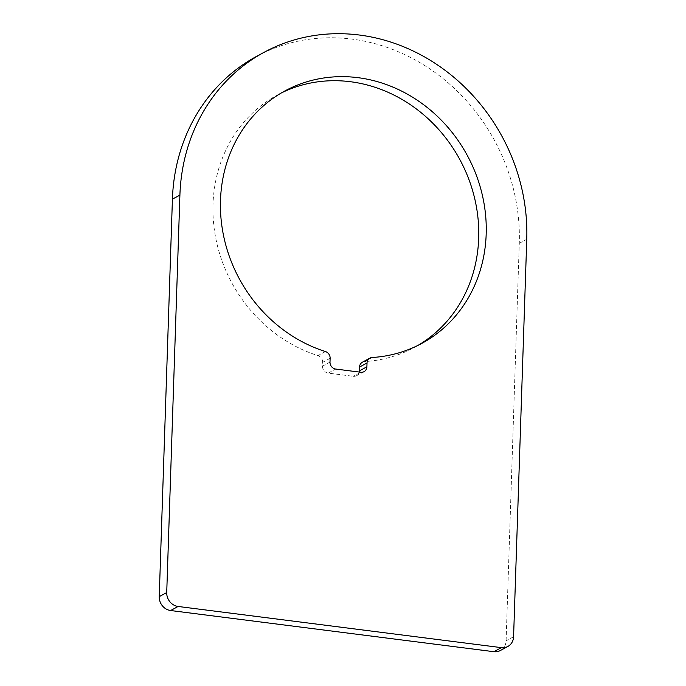 <?xml version="1.0" encoding="UTF-8"?>
<svg xmlns="http://www.w3.org/2000/svg" width="686" height="686" viewBox="0 0 686 686"><rect width="100%" height="100%" fill="white"/><g stroke="black" fill="none" stroke-linecap="round" stroke-linejoin="round"><path stroke-width="0.51" stroke-dasharray="3.43 2.57" d="M330.129 358.281L322.643 362.345L322.514 366.161L330 362.097M322.643 362.345A6.38 5.762 61.5 0 0 317.978 355.622A143.597 129.611 61.5 0 1 214.735 232.34A143.597 129.611 61.5 0 1 277.384 95.011A143.597 129.611 61.5 0 1 281.166 93.047M362.405 362.191A6.38 5.762 -118.5 0 1 364.609 361.565A143.597 129.611 61.5 0 0 414.318 347.468A143.597 129.611 61.5 0 0 418.023 345.367M359.258 372.052A6.38 5.762 -118.5 0 1 356.549 375.714A6.38 5.762 -118.5 0 1 353.307 376.305L360.793 372.249M322.514 366.161A6.38 5.762 -118.5 0 0 328.208 373.115L353.307 376.305M500.368 650.517A12.768 11.525 61.5 0 0 506.097 640.801L519.276 243.324A187.475 169.21 61.5 0 0 433.912 71.704A187.475 169.21 61.5 0 0 256.461 56.441M325.464 351.558L317.978 355.622M372.095 357.5L364.609 361.565M328.208 373.115L335.703 369.051M519.276 243.324L526.762 239.268M513.582 636.745L506.097 640.801M284.87 90.955L277.384 95.011M421.804 343.403L414.318 347.468M364.043 371.658L356.549 375.714"/><path stroke-width="1.03" d="M178.12 606.467L501.363 647.635A12.768 11.525 61.5 0 0 507.854 646.461A12.768 11.525 61.5 0 0 513.582 636.745L526.762 239.268A187.475 169.21 61.5 0 0 441.398 67.64A187.475 169.21 61.5 0 0 263.947 52.385A187.475 169.21 61.5 0 0 179.904 195.09L166.724 592.567A12.768 11.525 61.5 0 0 178.12 606.467L170.634 610.531A12.768 11.525 61.5 0 1 159.238 596.623L172.418 199.146L179.904 195.09M330.129 358.281L330 362.097A6.38 5.762 -118.5 0 0 335.703 369.051L360.793 372.249A6.38 5.762 -118.5 0 0 364.043 371.658A6.38 5.762 -118.5 0 0 366.899 366.796L367.027 362.988A6.38 5.762 -118.5 0 1 369.891 358.126A6.38 5.762 -118.5 0 1 372.095 357.5A143.597 129.611 -118.5 0 0 421.804 343.403A143.597 129.611 -118.5 0 0 467.269 155.379A143.597 129.611 -118.5 0 0 284.87 90.955A143.597 129.611 -118.5 0 0 222.221 228.275A143.597 129.611 -118.5 0 0 325.464 351.558A6.38 5.762 61.5 0 1 330.129 358.281M418.023 345.367A143.597 129.611 61.5 0 0 459.774 159.444A143.597 129.611 61.5 0 0 281.166 93.047M359.258 372.052A6.38 5.762 -118.5 0 0 359.413 370.86L359.541 367.044A6.38 5.762 -118.5 0 1 362.405 362.191L369.891 358.126M263.947 52.385L256.461 56.441A187.475 169.21 61.5 0 0 172.418 199.146M501.363 647.635L493.877 651.7L170.634 610.531M493.877 651.7A12.768 11.525 61.5 0 0 500.368 650.517L507.854 646.461M367.027 362.988L359.541 367.044M359.413 370.86L366.899 366.796M166.724 592.567L159.238 596.623"/></g></svg>
